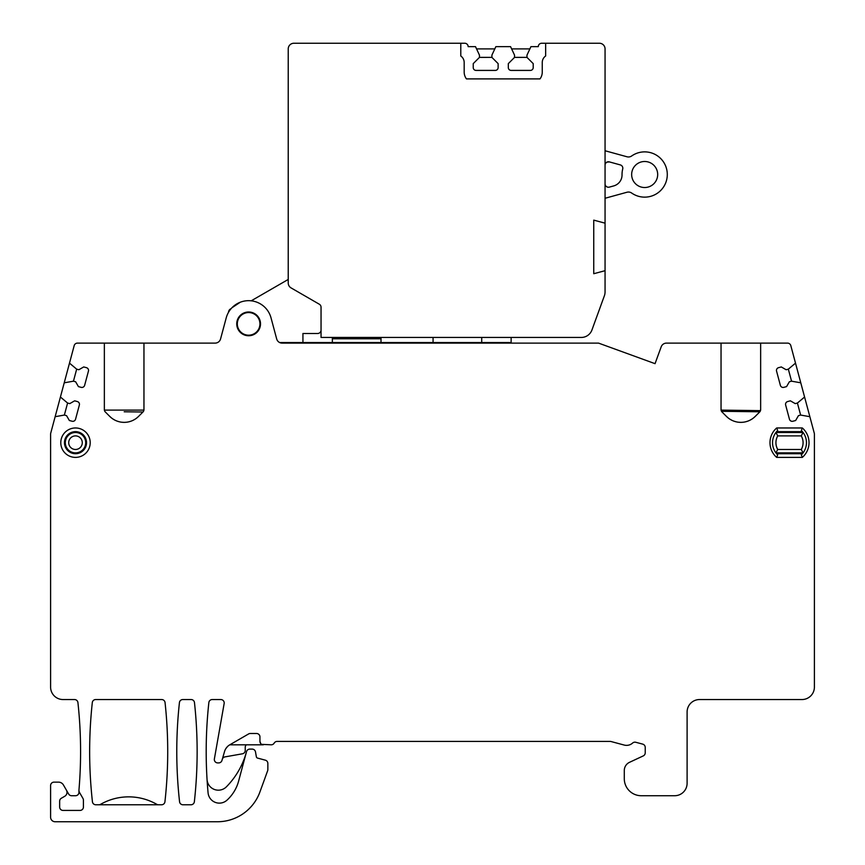 <?xml version="1.0" encoding="UTF-8"?>
<svg xmlns="http://www.w3.org/2000/svg" width="865" height="865" viewBox="0 0 865 865"><rect width="100%" height="100%" fill="white"/><g stroke="black" fill="none" stroke-linecap="round" stroke-linejoin="round"><path stroke-width="1.3" d="M321.045 337.447L581.291 337.447A11.321 11.321 0 0 0 591.93 330.008L604.376 295.798A11.321 11.321 0 0 0 605.057 291.927L605.057 48.905A5.655 5.655 0 0 0 599.402 43.25L545.653 43.25L545.653 55.987A7.926 7.926 0 0 0 542.258 62.485L542.258 72.109A11.321 11.321 0 0 1 539.998 78.899L466.451 78.899A11.321 11.321 0 0 1 464.181 72.109L464.181 62.485A7.926 7.926 0 0 0 460.786 55.987L460.786 43.25L293.884 43.25A5.655 5.655 0 0 0 288.229 48.905L288.229 283.006A5.655 5.655 0 0 0 291.062 287.904L319.347 304.242A3.395 3.395 0 0 1 321.045 307.183L321.045 337.447M143.958 343.113L104.351 343.113L104.351 409.599A3.395 3.395 0 0 0 105.346 412L109.758 416.4A20.371 20.371 0 0 0 138.562 416.4L142.963 412A3.395 3.395 0 0 0 143.958 409.599L143.958 343.113L215.115 343.113A5.655 5.655 0 0 0 220.575 338.918L226.219 317.866A23.193 23.193 0 0 1 271.026 317.866L276.67 338.918A5.655 5.655 0 0 0 282.131 343.113A5.655 5.655 0 0 1 279.665 342.54L511.139 342.54L511.139 337.447M381.011 342.54L381.011 337.447M433.062 337.447L433.062 342.54M237.313 327.5L237.313 320.245M251.207 300.825L288.229 279.449M605.057 223.17L593.747 220.132L593.747 273.718L605.057 270.691M460.786 43.25L464.754 43.25A3.395 3.395 0 0 1 468.149 46.645L475.501 46.645L479.459 55.133L479.459 57.393L473.231 63.621L473.231 67.578A2.833 2.833 0 0 0 476.064 70.411L495.299 70.411A2.833 2.833 0 0 0 498.132 67.578L498.132 63.621L491.904 57.393L491.904 55.133L495.861 46.645L510.577 46.645L514.534 55.133L514.534 57.393L508.317 63.621L508.317 67.578A2.833 2.833 0 0 0 511.139 70.411L530.375 70.411A2.833 2.833 0 0 0 533.208 67.578L533.208 63.621L526.98 57.393L526.98 55.133L530.937 46.645L538.3 46.645A3.395 3.395 0 0 1 541.695 43.25L545.653 43.25M479.459 56.831L479.459 57.382L491.893 57.371L491.904 55.133M494.812 48.905L476.561 48.905M514.534 56.831L514.545 57.382L526.98 57.371L526.98 55.133M511.637 48.905L529.888 48.905M631.655 174.514A13.007 13.007 0 0 0 644.663 187.521A13.007 13.007 0 0 0 657.681 174.514A13.007 13.007 0 0 0 644.663 161.496A13.007 13.007 0 0 0 631.655 174.514M605.057 183.845A3.395 3.395 0 0 0 609.36 187.11L613.718 185.921A11.321 11.321 0 0 0 622.032 174.838A22.631 22.631 0 0 1 622.713 169.01A3.395 3.395 0 0 0 620.313 164.912L609.349 161.896A3.395 3.395 0 0 0 605.057 165.172M605.057 150.748L626.974 156.77A5.655 5.655 0 0 0 631.71 155.949A22.631 22.631 0 0 1 667.293 174.514A22.631 22.631 0 0 1 631.71 193.068A5.655 5.655 0 0 0 626.974 192.246L605.057 198.269M605.284 163.95L605.954 162.869M606.927 162.144L609.36 161.906M228.544 312.254A3.957 3.957 0 0 1 231.106 308.664M302.934 342.54L302.934 333.49L317.65 333.49A3.395 3.395 0 0 0 321.045 330.095M332.355 342.54L332.355 337.447M259.943 323.867A11.321 11.321 0 0 1 248.623 335.188A11.321 11.321 0 0 1 237.313 323.867A11.321 11.321 0 0 1 248.623 312.557A11.321 11.321 0 0 1 259.943 323.867M481.719 337.447L481.719 342.54M191.1 699.547L182.807 699.547A3.395 3.395 0 0 0 179.433 702.575A452.611 452.611 0 0 0 179.563 801.758A3.395 3.395 0 0 0 182.937 804.774L190.981 804.774A3.395 3.395 0 0 0 194.355 801.758A452.611 452.611 0 0 0 194.474 702.575A3.395 3.395 0 0 0 191.1 699.547M261.663 744.365L271.253 744.808A3.395 3.395 0 0 0 274.194 743.111A3.395 3.395 0 0 1 277.135 741.413L610.139 741.413A3.395 3.395 0 0 1 611.014 741.521L624.238 745.068A9.05 9.05 0 0 0 632.618 743.046A3.395 3.395 0 0 1 635.786 742.278L642.717 744.127A3.395 3.395 0 0 1 645.225 747.414L645.225 752.831A3.395 3.395 0 0 1 643.268 755.902L629.525 762.314A9.05 9.05 0 0 0 624.292 770.52L624.292 778.749A16.976 16.976 0 0 0 641.268 795.724L674.646 795.724A12.445 12.445 0 0 0 687.102 783.279L687.102 711.992A12.445 12.445 0 0 1 699.547 699.547L801.952 699.547A12.445 12.445 0 0 0 814.398 687.102L814.398 434.079A3.395 3.395 0 0 0 814.279 433.203L809.856 416.692L800.633 415.059L797.411 403.036L795.227 403.62L790.372 400.819L787.647 401.555A2.833 2.833 0 0 0 785.647 405.025L789.453 419.233A2.833 2.833 0 0 0 792.913 421.233L795.649 420.498L798.449 415.643L800.633 415.059M222.294 759.286A3.395 3.395 0 0 1 224.965 756.886L242.427 753.804A3.395 3.395 0 0 0 245.228 750.463L245.228 747.295A3.395 3.395 0 0 1 246.32 744.808L263.338 744.808A3.395 3.395 0 0 1 259.943 741.413L259.943 736.883A3.395 3.395 0 0 0 256.548 733.488L250.309 733.488A3.395 3.395 0 0 0 248.612 733.942L229.766 744.83A11.321 11.321 0 0 0 224.554 751.48L221.948 760.465A3.395 3.395 0 0 1 218.694 762.908L217.731 762.908A3.395 3.395 0 0 1 214.379 758.929L224.154 703.526A3.395 3.395 0 0 0 220.813 699.547L212.228 699.547A3.395 3.395 0 0 0 208.854 702.575A452.611 452.611 0 0 0 208.076 792.848A11.321 11.321 0 0 0 226.933 800.212A39.606 39.606 0 0 0 238.621 781.084L246.525 751.62A3.395 3.395 0 0 1 249.801 749.101L252.158 749.101A3.395 3.395 0 0 1 255.499 751.912L256.354 756.756A1.698 1.698 0 0 0 257.586 758.097L265.35 760.173A3.395 3.395 0 0 1 267.858 763.46L267.858 769.558A3.395 3.395 0 0 1 267.653 770.715L259.922 791.972A45.261 45.261 0 0 1 217.385 821.75L55.133 821.75A4.53 4.53 0 0 1 50.602 817.22L50.602 785.539A3.395 3.395 0 0 1 53.998 782.144L58.528 782.144A5.655 5.655 0 0 1 63.426 784.977L66.389 790.113A4.53 4.53 0 0 1 64.734 796.287L61.35 798.244A3.395 3.395 0 0 0 59.653 801.185L59.653 807.045A3.395 3.395 0 0 0 63.048 810.429L80.023 810.429A3.395 3.395 0 0 0 83.418 807.045L83.418 800.147A3.395 3.395 0 0 0 82.964 798.449L79.667 792.74A5.352 5.352 0 0 1 78.953 790.069A452.611 452.611 0 0 0 77.926 702.575A3.395 3.395 0 0 0 74.552 699.547L63.048 699.547A12.445 12.445 0 0 1 50.602 687.102L50.602 434.079A3.395 3.395 0 0 1 50.721 433.203L55.144 416.692L64.367 415.059L66.551 415.643L69.351 420.498L72.087 421.233A2.833 2.833 0 0 0 75.547 419.233L79.353 405.025A2.833 2.833 0 0 0 77.353 401.555L74.628 400.819L69.773 403.62L67.589 403.036L60.42 397.024L64.226 382.806L73.449 381.184L75.633 381.768L78.434 386.612L81.169 387.347A2.833 2.833 0 0 0 84.629 385.347L88.435 371.139A2.833 2.833 0 0 0 86.435 367.668L83.7 366.944L78.856 369.744L76.671 369.16L69.492 363.138L74.185 345.622A3.395 3.395 0 0 1 77.461 343.113L104.351 343.113M788.329 369.16L786.144 369.744L781.3 366.944L778.565 367.668A2.833 2.833 0 0 0 776.565 371.139L780.371 385.347A2.833 2.833 0 0 0 783.831 387.347L786.566 386.612L789.367 381.768L791.551 381.184L788.329 369.16L795.508 363.138L790.815 345.622A3.395 3.395 0 0 0 787.539 343.113L666.504 343.113A5.655 5.655 0 0 0 661.184 346.833L655.054 363.668L598.558 343.113L282.131 343.113M721.042 343.113L721.042 409.599A3.395 3.395 0 0 0 722.037 412L726.438 416.4A20.371 20.371 0 0 0 755.242 416.4L759.654 412A3.395 3.395 0 0 0 760.649 409.599L760.649 343.113M791.551 381.184L800.774 382.806L804.58 397.024L797.411 403.036M776.673 427.97A19.517 19.517 0 0 0 776.673 457.39L802.331 457.39A19.517 19.517 0 0 0 802.331 427.97L776.673 427.97L777.667 430.521A16.976 16.976 0 0 0 777.667 454.849L776.673 457.39M161.679 699.547L95.68 699.547A3.395 3.395 0 0 0 92.306 702.575A452.611 452.611 0 0 0 92.436 801.758A3.395 3.395 0 0 0 95.81 804.774L161.56 804.774A3.395 3.395 0 0 0 164.934 801.758A452.611 452.611 0 0 0 165.053 702.575A3.395 3.395 0 0 0 161.679 699.547M260.506 323.867A11.883 11.883 0 0 0 248.623 311.995A11.883 11.883 0 0 0 236.74 323.867A11.883 11.883 0 0 0 248.623 335.75A11.883 11.883 0 0 0 260.506 323.867M90.209 442.685A14.705 14.705 0 0 0 75.504 427.97A14.705 14.705 0 0 0 60.788 442.685A14.705 14.705 0 0 0 75.504 457.39A14.705 14.705 0 0 0 90.209 442.685M86.532 442.685A11.029 11.029 0 0 0 75.504 431.657A11.029 11.029 0 0 0 64.464 442.685A11.029 11.029 0 0 0 75.504 453.714A11.029 11.029 0 0 0 86.532 442.685M85.678 442.685A10.185 10.185 0 0 0 75.504 432.5A10.185 10.185 0 0 0 65.318 442.685A10.185 10.185 0 0 0 75.504 452.871A10.185 10.185 0 0 0 85.678 442.685M777.667 454.849L776.608 453.714L802.396 453.714L801.336 454.849A16.976 16.976 0 0 0 801.336 430.521L802.396 431.657L776.608 431.657L777.667 430.521M802.396 453.714L776.608 453.725M777.743 449.476A13.581 13.581 0 0 1 777.743 435.895L775.927 432.5L803.077 432.5L801.26 435.895A13.581 13.581 0 0 1 801.26 449.476L803.077 452.871A16.976 16.976 0 0 0 803.077 432.5A16.976 16.976 0 0 1 803.077 452.871L775.927 452.871L777.743 449.476L801.26 449.476M802.331 457.39L801.336 454.849M801.336 430.521L802.331 427.97M776.608 431.657L802.396 431.657M98.891 804.774A3.395 3.395 0 0 0 100.578 804.331A56.582 56.582 0 0 1 156.781 804.331A3.395 3.395 0 0 0 158.468 804.774M222.792 330.657L226.219 317.866M162.555 343.113L159.236 343.113M64.226 382.806L69.492 363.138M55.144 416.692L60.42 397.024M66.389 790.113L68.649 794.027A3.395 3.395 0 0 0 71.59 795.724L75.558 795.724A3.395 3.395 0 0 0 78.953 792.329L78.953 790.069M246.32 744.808L229.787 744.819M227.484 746.56L225.711 748.82M259.943 741.413L260.711 743.565M258.213 733.931L259.165 734.731M804.58 397.024L809.856 416.692M795.508 363.138L800.774 382.806M759.654 412L760.649 409.599M760.476 410.648L721.075 410.096L721.226 410.691M755.242 416.4L753.674 417.817M751.945 419.082L750.031 420.174M747.944 421.093L745.684 421.785M745.273 421.882L743.705 422.163M743.305 422.217L741.056 422.369M740.851 422.369L738.386 422.217M736.007 421.785L733.747 421.093M731.66 420.174L729.746 419.082M728.016 417.817L726.438 416.4M721.075 410.096L722.037 412M721.507 411.297L759.838 411.783M207.059 779.57A11.321 11.321 0 0 0 226.414 786.815A79.212 79.212 0 0 0 246.493 751.728M76.671 369.16L73.449 381.184M67.589 403.036L64.367 415.059M142.963 412L124.203 411.783M104.395 410.096L143.925 410.096L143.774 410.68M138.562 416.4L136.984 417.817M135.254 419.082L133.34 420.174M131.253 421.093L128.993 421.785M128.582 421.882L127.025 422.163M126.614 422.217L124.365 422.369M124.16 422.369L121.695 422.217M119.316 421.785L117.056 421.093M114.969 420.174L113.056 419.082M111.325 417.817L109.758 416.4M104.784 411.253L105.346 412M240.243 302.242L231.885 307.81M381.011 338.766L332.355 338.766M68.713 442.685A6.79 6.79 0 0 1 75.504 435.895A6.79 6.79 0 0 1 82.283 442.685A6.79 6.79 0 0 1 75.504 449.476A6.79 6.79 0 0 1 68.713 442.685M777.743 435.895L801.26 435.895"/></g></svg>
